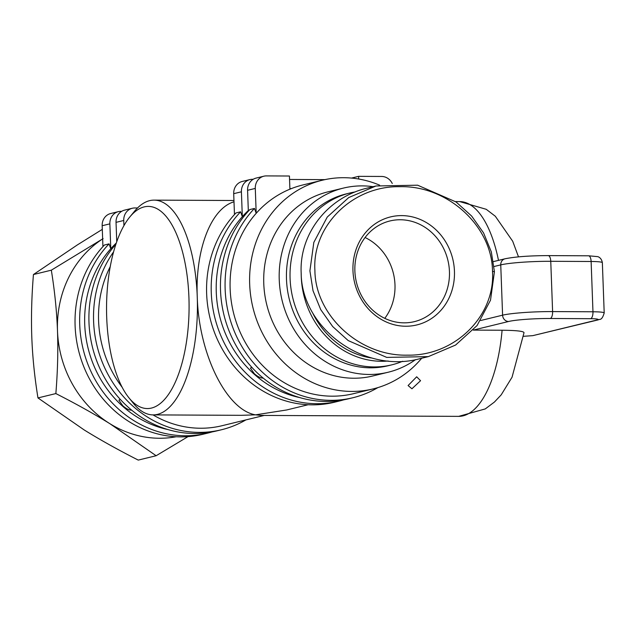 <?xml version="1.0" encoding="UTF-8"?>
<svg xmlns="http://www.w3.org/2000/svg" width="636" height="636" viewBox="0 0 636 636"><rect width="100%" height="100%" fill="white"/><g stroke="black" fill="none" stroke-linecap="round" stroke-linejoin="round"><path stroke-width="0.95" d="M421.692 358.235A107.389 97.523 -103.7 0 1 373.117 388.906A107.389 97.523 -103.7 0 1 351.613 391.426A107.389 97.523 -103.7 0 1 250.711 295.947A107.389 97.523 -103.7 0 1 322.277 180.234A107.389 97.523 -103.7 0 1 343.782 177.706A107.389 97.523 -103.7 0 1 379.62 185.163M254.464 208.441A111.181 100.965 76.3 0 0 225.144 289.213A111.181 100.965 76.3 0 0 352.948 397.723L348.321 398.844A111.181 100.965 -103.7 0 1 220.517 290.342A111.181 100.965 -103.7 0 1 249.845 209.57L254.464 208.441L256.197 213.306A107.389 97.523 76.3 0 0 230.145 288.855A107.389 97.523 76.3 0 0 332.087 396.18A107.389 97.523 76.3 0 0 353.592 393.66L373.117 388.906M176.14 436.765A107.389 97.523 -103.7 0 1 159.437 438.252A107.389 97.523 -103.7 0 1 61.931 358.887A107.389 97.523 -103.7 0 1 102.642 238.921A107.389 97.523 76.3 0 0 57.494 330.927A107.389 97.523 76.3 0 0 109.901 423.703A107.389 97.523 76.3 0 0 176.14 436.765M494.069 266.516L500.747 264.886L502.591 315.178A6.32 5.74 76.3 0 0 508.593 321.49L473.256 330.1L502.09 330.235A107.389 43.852 90.3 0 1 463.111 415.833A107.389 43.852 90.3 0 1 458.675 416.365L260.999 415.419L255.529 414.839L286.653 409.974L308.158 404.735M153.014 414.895A107.389 97.523 76.3 0 0 200.547 428.235A107.389 97.523 76.3 0 0 222.051 425.715L264.25 415.435M131.549 410.069L131.342 410.148C128.973 410.101 126.135 408.654 122.828 405.8L118.892 400.171L120.315 399.432M263.097 378.015L262.883 378.094C260.514 378.046 257.675 376.599 254.368 373.753L250.433 368.117L251.864 367.377M416.683 376.79L420.555 380.71L411.937 388.771L408.089 385.551L416.683 376.79M128.917 397.786L133.504 403.463A107.389 43.852 -89.7 0 0 153.069 414.895A107.389 43.852 -89.7 0 0 157.497 414.37A107.389 43.852 -89.7 0 0 197.255 296.869A107.389 43.852 -89.7 0 0 154.095 200.125A107.389 43.852 -89.7 0 0 149.667 200.65A107.389 43.852 -89.7 0 0 134.427 211.375L129.792 217.003A101.068 41.268 90.3 0 1 144.126 206.915A101.068 41.268 90.3 0 1 188.924 297.465A101.068 41.268 90.3 0 1 151.503 408.058A101.068 41.268 90.3 0 1 128.917 397.786A101.068 41.268 90.3 0 1 106.546 307.283A101.068 41.268 90.3 0 1 129.792 217.003M355.23 191.921A88.436 80.319 76.3 0 0 349.88 193.01L346.286 193.885A88.436 80.319 76.3 0 0 287.353 289.181A88.436 80.319 76.3 0 0 370.446 367.815A88.436 80.319 76.3 0 0 388.159 365.732L391.752 364.857A88.436 80.319 76.3 0 0 402.668 361.264M349.88 193.01A88.436 80.319 76.3 0 0 290.946 288.307A88.436 80.319 76.3 0 0 374.048 366.932A88.436 80.319 76.3 0 0 391.752 364.857M301.202 273.711A84.644 76.877 76.3 0 0 381.616 361.288A84.644 76.877 76.3 0 0 388.167 361.01M354.88 271.071A51.802 47.04 -103.7 0 1 389.9 220.97A51.802 47.04 -103.7 0 1 400.275 219.754A51.802 47.04 -103.7 0 1 449.445 271.524A51.802 47.04 -103.7 0 1 414.426 321.625A51.802 47.04 -103.7 0 1 404.051 322.842A51.802 47.04 -103.7 0 1 354.88 271.071M384.78 318.35A51.802 47.04 76.3 0 0 394.98 284.793A51.802 47.04 76.3 0 0 365.08 237.514M415.507 359.65A94.756 86.051 -103.7 0 1 388.175 372.235A94.756 86.051 -103.7 0 1 369.198 374.461A94.756 86.051 -103.7 0 1 280.158 290.215A94.756 86.051 -103.7 0 1 343.305 188.113A94.756 86.051 -103.7 0 1 362.281 185.887A94.756 86.051 -103.7 0 1 373.117 186.674M388.175 372.235L372.696 376.003A94.756 86.051 -103.7 0 1 353.719 378.229A94.756 86.051 -103.7 0 1 264.687 293.983A94.756 86.051 -103.7 0 1 327.834 191.881L343.305 188.113M405.736 326.236A55.586 50.483 76.3 0 0 454.446 271.167A55.586 50.483 76.3 0 0 401.674 215.604A55.586 50.483 76.3 0 0 352.964 270.674A55.586 50.483 76.3 0 0 405.736 326.236M309.907 270.856L313.023 290.747L320.743 309.637L332.684 326.546L348.218 340.594L386.704 357.4L428.354 356.613L455.591 345.046L477.08 325.537L490.507 300.192L494.426 271.739L491.31 251.84L483.583 232.951L471.642 216.049L456.107 201.994L417.621 185.195L375.979 185.982L348.735 197.55L327.254 217.059L313.826 242.403L309.907 270.856M375.979 185.982L367.242 188.105C327.771 197.192 299.206 233.889 301.17 272.979C301.464 328.383 364.364 373.928 419.609 358.744L428.354 356.613M371.408 357.981A82.124 74.579 -103.7 0 1 312.578 312.785M492.502 271.349C495.412 315.75 455.002 356.184 407.406 355.15C359.459 356.383 315.241 315.305 314.907 270.507C311.998 226.098 352.4 185.664 399.996 186.69C447.951 185.45 492.177 226.535 492.502 271.349L494.426 271.739M532.793 335.649L598.293 319.852A6.32 5.74 -103.7 0 1 597.021 319.995L532.793 335.649L523.539 336.309M502.09 330.235C516.376 330.386 523.682 331.205 524.016 332.684L512.052 377.212L501.208 394.837L494.426 402.047L485.268 408.916L458.675 416.365M352.948 397.723A111.181 100.965 76.3 0 0 377.864 387.61M256.197 213.306L255.29 188.423A12.633 11.472 -103.7 0 1 263.829 176.204A12.633 11.472 -103.7 0 1 266.357 175.902L289.428 176.013L289.889 188.59L291.36 188.598A107.389 97.523 76.3 0 0 256.197 213.306M248.342 211.176L247.579 190.299L255.29 188.423M263.829 176.204L256.125 178.08A12.633 11.472 76.3 0 0 247.579 190.299M240.591 211.82A111.181 100.965 76.3 0 0 211.271 292.592A111.181 100.965 76.3 0 0 339.075 401.101L334.449 402.23A111.181 100.965 -103.7 0 1 206.644 293.721A111.181 100.965 -103.7 0 1 235.964 212.949L240.591 211.82L242.324 216.685A107.389 97.523 76.3 0 0 216.272 292.234A107.389 97.523 76.3 0 0 299.604 397.548M339.075 401.101A111.181 100.965 76.3 0 0 343.671 399.853M324.909 179.63L289.547 179.463M253.192 179.288L252.484 179.288A12.633 11.472 -103.7 0 0 249.956 179.583L242.244 181.459A12.633 11.472 76.3 0 0 233.706 193.678L241.41 191.802A12.633 11.472 -103.7 0 1 249.956 179.583M248.318 210.516A107.389 97.523 76.3 0 0 242.324 216.685L241.41 191.802M109.05 243.874A111.181 100.965 76.3 0 0 79.723 324.646A111.181 100.965 76.3 0 0 207.535 433.156L202.908 434.277A111.181 100.965 -103.7 0 1 75.104 325.775A111.181 100.965 -103.7 0 1 104.423 245.003L109.05 243.874L110.783 248.74A107.389 97.523 76.3 0 0 84.723 324.288A107.389 97.523 76.3 0 0 168.063 429.602M102.929 246.609L102.165 225.732L109.869 223.856A12.633 11.472 -103.7 0 1 118.407 211.637A12.633 11.472 -103.7 0 1 120.943 211.343L121.643 211.343M118.407 211.637L110.704 213.513A12.633 11.472 76.3 0 0 102.165 225.732M207.535 433.156A111.181 100.965 76.3 0 0 212.13 431.908M116.285 243.031A107.389 97.523 76.3 0 0 110.783 248.74L109.869 223.856M113.574 251.88A111.181 100.965 76.3 0 0 93.595 321.267A111.181 100.965 76.3 0 0 221.407 429.769L216.781 430.898A111.181 100.965 -103.7 0 1 88.976 322.396A111.181 100.965 -103.7 0 1 115.863 244.272M116.746 241.704L116.038 222.354L123.742 220.477A12.633 11.472 -103.7 0 1 132.288 208.258A12.633 11.472 -103.7 0 1 134.816 207.956L137.527 207.972M132.288 208.258L124.576 210.134A12.633 11.472 76.3 0 0 116.038 222.354M221.407 429.769A111.181 100.965 76.3 0 0 245.901 419.903M110.227 266.635A107.389 97.523 76.3 0 0 98.596 320.91A107.389 97.523 76.3 0 0 122.184 387.316M234 201.811C211.073 208.473 195.212 249.503 197.255 296.869C198.742 353.862 226.519 410.101 255.529 414.839L241.187 415.324L153.069 414.895M234.469 214.555L233.706 193.678M351.517 178.08L358.617 176.347L381.687 176.458A12.633 11.472 -103.7 0 1 392.269 183.494M358.617 176.347L358.72 179.026M123.933 225.629L123.742 220.477M244.987 215.063L248.334 210.858M322.277 180.234L302.744 184.989A107.389 97.523 76.3 0 0 291.36 188.598M113.439 247.11L116.086 243.612M188.018 436.63L156.138 455.734L109.901 423.703C93.905 413.798 75.891 403.749 55.857 393.573C57.653 371.48 58.202 350.595 57.494 330.927C56.763 311.258 54.704 291.01 51.325 270.181L103.111 238.619M156.138 455.734L138.251 460.098C118.05 449.819 100.035 439.778 84.206 429.96L37.961 397.929L55.857 393.573M51.325 270.181L33.438 274.537C31.633 296.821 31.085 317.706 31.8 337.183C32.516 356.669 34.567 376.917 37.961 397.929M102.293 229.381L77.417 244.876L33.438 274.537M493.441 261.603L505.024 258.78A6.32 5.74 76.3 0 0 500.747 264.886A37.898 3.498 -2.1 0 1 550.76 261.301L591.122 261.491L592.967 311.775L552.605 311.584A37.898 3.498 177.9 0 0 502.591 315.178L480.697 320.512M547.962 255.64A6.32 2.576 90.3 0 1 548.224 255.608A6.32 2.576 90.3 0 1 550.76 261.301L552.605 311.584A6.32 2.576 90.3 0 1 550.267 318.493L590.629 318.692A12.633 1.169 -2.1 0 1 597.021 319.995M588.324 255.831A6.32 2.576 90.3 0 1 588.586 255.799A6.32 2.576 90.3 0 1 591.122 261.491A18.953 1.749 -2.1 0 1 602.356 262.676C601.418 257.19 597.347 256.523 597.602 256.626L588.586 255.799L548.224 255.608C529.685 255.672 515.287 256.729 505.024 258.78M598.293 319.852C599.422 318.716 601.696 321.403 604.2 312.96A18.953 1.749 177.9 0 0 592.967 311.775A6.32 2.576 90.3 0 1 590.629 318.692M508.593 321.49A31.585 2.91 -2.1 0 1 550.267 318.493M455.519 201.572L459.709 201.588A107.389 43.852 90.3 0 1 498.489 260.37M604.2 312.96L602.356 262.676M459.709 201.588L486.222 209.3L495.317 216.248L512.703 241.251L518.499 256.857M233.953 200.507L154.095 200.125"/></g></svg>
